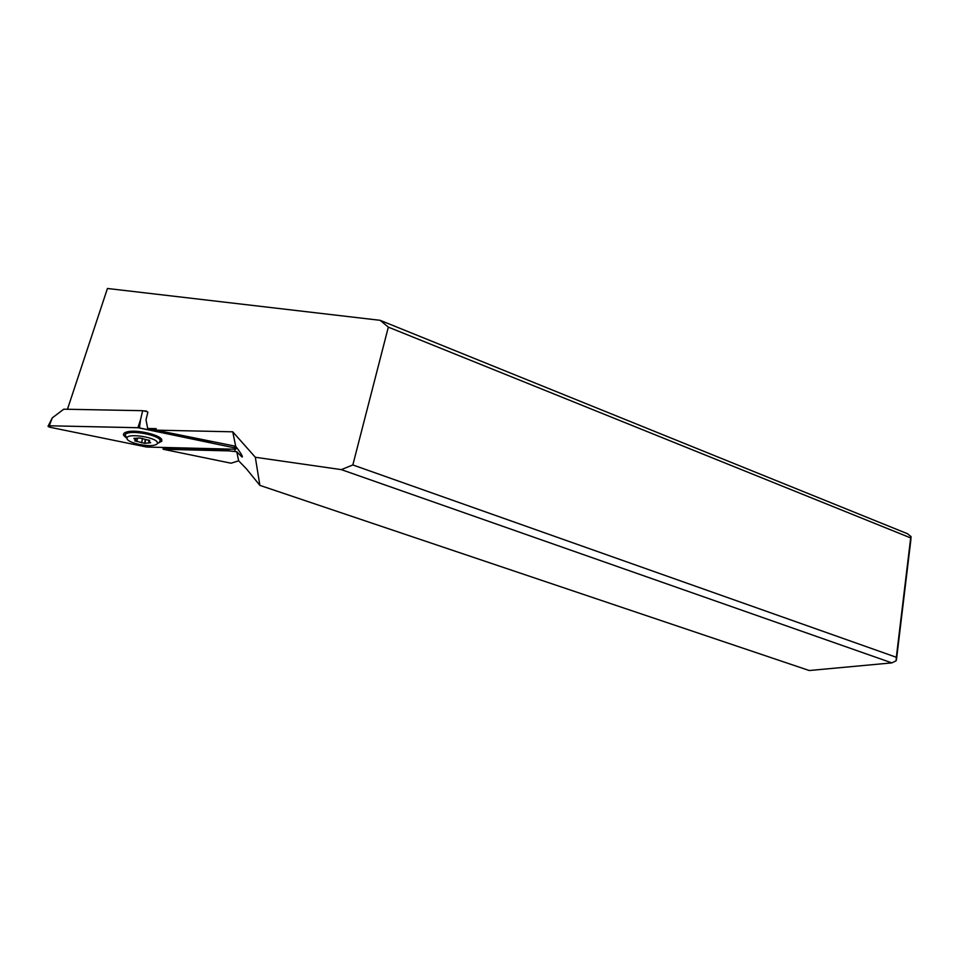 <?xml version="1.0" encoding="UTF-8"?>
<svg xmlns="http://www.w3.org/2000/svg" width="959" height="959" viewBox="0 0 959 959"><rect width="100%" height="100%" fill="white"/><g stroke="black" fill="none" stroke-linecap="round" stroke-linejoin="round"><path stroke-width="1.44" d="M137.904 427.702L49.317 425.784C47.303 426.024 47.614 426.527 50.252 427.318L146.667 447.038L234.547 449.22L146.667 447.038L50.252 427.318L48.214 425.916L49.317 425.784L138.659 427.75L234.236 447.781L236.01 448.968L234.547 449.22C236.705 449.016 236.609 448.536 234.236 447.781L137.904 427.702L140.541 419.694L139.451 427.882M157.744 443.31L161.771 441.212L161.807 439.869C160.8 435.014 137.197 429.368 127.547 431.754C124.274 432.497 122.968 433.696 123.639 435.338L126.168 437.795M147.099 411.651L142.675 410.692L63.75 409.193L52.266 417.884L49.317 425.784M142.675 410.692L140.541 419.694M128.926 432.221L128.446 431.586M242.088 455.669L242.171 457.047C243.083 456.784 240.913 453.187 235.686 446.259L232.749 431.814L255.322 457.263L341.32 469.622L352.84 464.947L388.335 327.127L380.148 320.318L107.444 288.479L67.454 409.265M380.148 320.318L907.514 533.743L911.05 536.608L910.81 540.253L896.533 659.073L896.114 660.799L896.329 657.275L352.84 464.947M232.749 431.814L155.861 430.135L156.221 428.661L147.674 428.481L146.008 419.742L147.878 412.178L146.116 410.979L143.778 410.932M388.335 327.127L910.69 537.915L911.05 536.608M255.322 457.263L259.877 485.374L246.439 468.843L238.635 460.811L236.789 451.749L241.896 456.904M163.126 449.256L163.462 447.829L229.225 449.435L228.997 450.886L163.126 449.256L231.059 463.209L238.635 460.811M228.997 450.886L236.789 451.749M163.462 447.829L161.556 447.433M225.533 449.004L229.225 449.435M235.686 446.259L155.861 430.135M211.352 441.799L147.674 428.481M259.877 485.374L809.252 670.521L891.858 662.885L341.32 469.622M891.858 662.885L896.114 660.799M896.329 657.275L910.69 537.915M160.381 440.984L160.369 439.857C159.41 435.386 137.748 430.171 128.758 432.329L126.252 433.156L124.862 434.966M125.03 435.65L126.948 437.64M125.989 437.556L124.886 434.895L126.144 433.744C132.186 429.908 159.23 435.266 160.273 440.445L159.026 442.794M127.044 438.886L127.02 437.748C128.362 432.988 156.221 437.376 157.36 442.483C157.767 443.729 156.725 444.628 154.231 445.18C146.763 447.026 128.314 442.794 127.044 438.886M134.716 440.864L144.641 443.322L150.659 442.746L148.705 441.452L149.748 440.505L139.774 438.011L133.84 438.383L135.722 439.917L134.716 440.864M145.396 439.51L144.749 443.238M234.236 447.781L234.392 446.055M234.775 451.569L235.135 449.208M141.68 442.878L142.471 438.299M137.437 438.587L136.909 441.572M134.464 438.275L134.332 439.006M149.053 441.835L148.861 442.986M235.698 446.295L235.95 448.452M52.266 417.884L48.214 425.916M158.667 436.92L161.771 441.212M130.232 431.37L128.758 432.329M127.02 437.748L124.886 434.895M135.818 438.419L135.591 439.725M149.113 440.097L148.969 440.96M145.588 439.546L144.989 443.034M145.3 439.486L144.641 443.322"/></g></svg>

